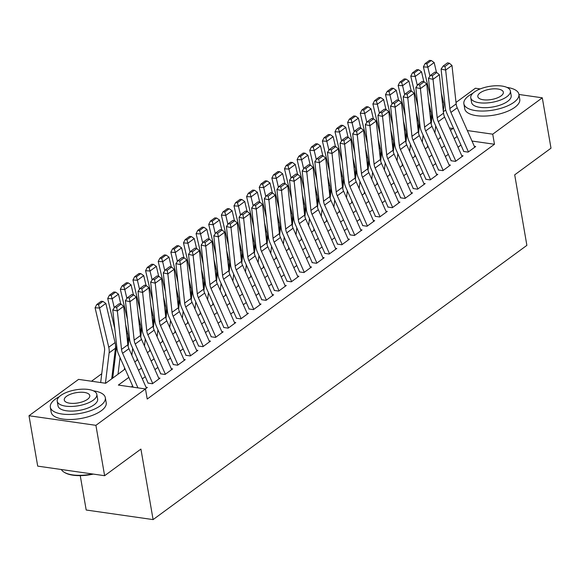 <?xml version="1.0" encoding="UTF-8"?>
<svg xmlns="http://www.w3.org/2000/svg" width="580" height="580" viewBox="0 0 580 580"><rect width="100%" height="100%" fill="white"/><g stroke="black" fill="none" stroke-linecap="round" stroke-linejoin="round"><path stroke-width="0.87" d="M80.25 475.643L86.188 510.016L153.098 519.6L526.879 245.362L514.699 174.834L551 148.197L542.3 97.817L492.732 134.183L467.335 130.543M153.098 519.6L140.918 449.072L104.618 475.709L37.7 466.124L29 415.744L78.561 379.378L105.691 383.264L125.128 369.01M114.383 364.457L113.375 365.197M101.754 373.716L91.51 381.234M430.751 120.981L431.585 120.372M443.374 111.715L445.723 109.997M456.003 102.457L475.382 88.233L480.197 88.921M463.587 151.46L468.103 152.112L475.68 146.551L474.353 146.363M450.957 160.725L455.474 161.378L463.058 155.817L461.724 155.621M438.328 169.991L442.852 170.636L450.428 165.082L449.094 164.887M425.698 179.256L430.222 179.901L437.798 174.348L436.464 174.152M413.076 188.522L417.593 189.167L425.169 183.606L423.842 183.418M400.447 197.787L404.971 198.432L412.547 192.872L411.213 192.683M387.817 207.053L392.341 207.698L399.917 202.137L398.583 201.949M375.188 216.318L379.712 216.963L387.288 211.403L385.961 211.214M362.565 225.584L367.082 226.229L374.658 220.668L373.332 220.48M349.936 234.842L354.46 235.494L362.036 229.934L360.702 229.745M337.306 244.107L341.83 244.76L349.406 239.199L348.072 239.011M324.677 253.373L329.201 254.025L336.777 248.465L335.45 248.276M312.055 262.638L316.571 263.284L324.147 257.73L322.821 257.535M299.425 271.904L303.949 272.549L311.525 266.996L310.191 266.8M286.796 281.169L291.32 281.815L298.896 276.261L297.562 276.065M274.173 290.435L278.69 291.08L286.266 285.519L284.939 285.331M261.544 299.7L266.06 300.346L273.637 294.785L272.31 294.596M248.914 308.966L253.438 309.611L261.014 304.05L259.68 303.862M236.285 318.231L240.809 318.877L248.385 313.316L247.051 313.127M223.662 327.49L228.179 328.142L235.755 322.582L234.429 322.393M211.033 336.755L215.55 337.408L223.133 331.847L221.799 331.658M198.404 346.021L202.927 346.673L210.504 341.113L209.17 340.924M185.774 355.286L190.298 355.931L197.874 350.378L196.54 350.182M173.152 364.552L177.668 365.197L185.245 359.644L183.918 359.448M160.522 373.817L165.046 374.462L172.623 368.909L171.288 368.713M147.893 383.083L152.417 383.728L159.993 378.167L158.659 377.979M112.846 377.08L111.838 377.819M112.796 378.051L111.824 377.913M125.004 368.728L124.453 368.648M137.627 359.462L137.083 359.382M150.256 350.197L149.705 350.117M162.886 340.931L162.335 340.859M175.515 331.666L174.964 331.593M188.137 322.407L187.594 322.328M200.767 313.142L200.216 313.062M213.396 303.876L212.845 303.797M226.019 294.611L225.475 294.531M238.648 285.345L238.105 285.266M251.278 276.08L250.727 276M263.907 266.814L263.356 266.735M276.529 257.549L275.986 257.469M289.159 248.283L288.615 248.211M301.788 239.018L301.238 238.945M314.418 229.76L313.867 229.68M327.04 220.494L326.496 220.414M339.67 211.229L339.119 211.149M352.299 201.963L351.748 201.883M364.929 192.698L364.378 192.618M377.551 183.432L377.007 183.352M390.18 174.167L389.629 174.087M402.81 164.901L402.259 164.821M415.439 155.636L414.888 155.563M428.062 146.37L427.518 146.298M128.84 377.384L118.349 385.076L145.478 388.962L147.219 399.04L494.472 144.26L471.989 141.041M460.955 145.065L457.997 147.233M448.333 154.331L445.375 156.499M435.703 163.589L432.745 165.764M423.074 172.854L420.116 175.029M410.444 182.12L407.486 184.295M397.822 191.386L394.864 193.553M385.192 200.651L382.235 202.819M372.563 209.917L369.605 212.084M359.933 219.182L356.983 221.35M347.311 228.448L344.353 230.615M334.682 237.713L331.724 239.881M322.052 246.978L319.094 249.146M309.43 256.237L306.472 258.412M296.8 265.502L293.842 267.677M284.171 274.768L281.213 276.943M271.541 284.033L268.583 286.201M258.919 293.299L255.961 295.466M246.29 302.564L243.332 304.732M233.66 311.83L230.702 313.998M221.031 321.095L218.073 323.263M208.408 330.361L205.45 332.529M195.779 339.626L192.821 341.794M183.149 348.885L180.191 351.06M170.52 358.15L167.562 360.325M157.898 367.415L154.94 369.59M145.268 376.681L142.31 378.849M132.639 385.947L131.297 386.933M145.312 388.941L147.363 387.433L146.037 387.244M104.618 475.709L95.91 425.328L29 415.744M518.919 94.468L542.3 97.817M494.472 144.26L492.732 134.183M145.478 388.962L95.91 425.328M457.156 136.496L454.198 138.671M444.534 145.761L441.576 147.936M431.904 155.027L428.946 157.194M419.275 164.292L416.317 166.46M406.645 173.558L403.687 175.725M394.023 182.823L391.065 184.991M381.393 192.089L378.435 194.256M368.764 201.354L365.806 203.522M356.135 210.612L353.176 212.787M343.512 219.878L340.554 222.053M330.883 229.143L327.925 231.319M318.253 238.409L315.295 240.584M305.624 247.674L302.666 249.842M293.001 256.94L290.043 259.108M280.372 266.205L277.414 268.373M267.743 275.471L264.785 277.639M255.12 284.736L252.162 286.904M242.491 294.002L239.533 296.17M229.861 303.267L226.903 305.435M217.232 312.526L214.274 314.701M204.61 321.791L201.651 323.966M191.98 331.057L189.022 333.232M179.35 340.322L176.393 342.49M166.721 349.588L163.763 351.755M154.099 358.853L151.141 361.021M141.469 368.119L138.511 370.286M450.486 130.29L452.951 128.484L449.464 127.984M134.792 361.913L137.75 359.745M147.422 352.647L150.379 350.479M160.051 343.382L163.009 341.214M172.68 334.116L175.638 331.949M185.303 324.851L188.261 322.683M197.932 315.585L200.89 313.418M210.562 306.327L213.52 304.152M223.191 297.062L226.149 294.887M235.813 287.796L238.771 285.621M248.443 278.531L251.401 276.356M261.072 269.265L264.031 267.097M273.702 260L276.653 257.832M286.324 250.734L289.282 248.566M298.954 241.469L301.912 239.301M311.583 232.203L314.541 230.035M324.205 222.938L327.163 220.77M336.835 213.679L339.793 211.504M349.464 204.414L352.423 202.239M362.094 195.148L365.052 192.973M374.716 185.883L377.674 183.708M387.346 176.617L390.304 174.45M399.975 167.352L402.933 165.184M412.605 158.086L415.563 155.918M425.227 148.821L428.185 146.653M437.857 139.555L440.814 137.387M137.953 387.889L122.605 353.293A11.165 7.96 53.7 0 1 121.532 349.421L117.349 310.96L112.774 309.952L116.957 348.406A16.748 11.941 -126.3 0 0 118.566 354.228L133.197 387.208M146.421 388.122L128.919 348.66A11.165 7.96 53.7 0 1 127.846 344.788L123.656 306.327L117.349 310.96L116.638 307.378L121.06 304.13L119.234 303.731L114.811 306.972L116.638 307.378M114.811 306.972L112.774 309.952M123.656 306.327L121.06 304.13M102.935 301.397L101.159 301.281L96.737 304.529L98.52 304.638L102.935 301.397L105.843 303.42L115.065 342.599A16.748 11.941 53.7 0 1 115.434 348.239L111.715 378.849M105.843 303.42L99.528 308.052L108.75 347.231A16.748 11.941 53.7 0 1 109.12 352.872L105.429 383.228M98.52 304.638L99.528 308.052L95.076 307.77L96.737 304.529M100.681 382.546L104.552 350.712A11.165 7.96 -126.3 0 0 104.306 346.949L95.076 307.77M93.344 474.092A27.245 10.94 170.2 0 1 65.134 472.801L64.46 472.417A27.912 11.209 -9.8 0 0 92.358 473.954M61.349 469.51A27.912 11.209 -9.8 0 0 64.46 472.417M59.247 396.742A27.912 11.209 -9.8 0 0 55.223 399.207A27.912 11.209 -9.8 0 0 50.322 407.196A27.912 11.209 -9.8 0 0 70.47 414.446A27.912 11.209 -9.8 0 0 100.434 405.688A27.912 11.209 -9.8 0 0 105.335 397.699A27.912 11.209 -9.8 0 0 93.416 390.84M50.322 407.196L51.192 412.235A27.912 11.209 -9.8 0 0 71.34 419.485A27.912 11.209 -9.8 0 0 101.304 410.727A27.912 11.209 -9.8 0 0 106.205 402.738L105.335 397.699M96.831 394.393L97.628 399.025A20.097 8.069 170.2 0 1 94.105 404.782A20.097 8.069 170.2 0 1 72.529 411.089A20.097 8.069 170.2 0 1 58.022 405.87L57.224 401.237A20.097 8.069 -9.8 0 0 71.731 406.45A20.097 8.069 -9.8 0 0 93.3 400.142A20.097 8.069 -9.8 0 0 96.831 394.393A20.097 8.069 -9.8 0 0 82.324 389.173A20.097 8.069 -9.8 0 0 60.755 395.48A20.097 8.069 -9.8 0 0 57.224 401.237M87.515 399.315A12.948 5.198 -9.8 0 0 89.791 395.611A12.948 5.198 -9.8 0 0 80.439 392.247A12.948 5.198 -9.8 0 0 66.54 396.307A12.948 5.198 -9.8 0 0 64.264 400.019A12.948 5.198 -9.8 0 0 73.617 403.383A12.948 5.198 -9.8 0 0 87.515 399.315M472.801 93.322A27.912 11.209 -9.8 0 0 468.778 95.787A27.912 11.209 -9.8 0 0 463.877 103.776A27.912 11.209 -9.8 0 0 484.024 111.026A27.912 11.209 -9.8 0 0 513.989 102.261A27.912 11.209 -9.8 0 0 518.89 94.272A27.912 11.209 -9.8 0 0 506.971 87.42M463.877 103.776L464.747 108.815A27.912 11.209 -9.8 0 0 484.894 116.065A27.912 11.209 -9.8 0 0 514.859 107.3A27.912 11.209 -9.8 0 0 519.76 99.31L518.89 94.272M510.385 90.973L511.183 95.606A20.097 8.069 170.2 0 1 507.659 101.355A20.097 8.069 170.2 0 1 486.084 107.662A20.097 8.069 170.2 0 1 471.576 102.45L470.779 97.81A20.097 8.069 -9.8 0 0 485.286 103.03A20.097 8.069 -9.8 0 0 506.855 96.722A20.097 8.069 -9.8 0 0 510.385 90.973A20.097 8.069 -9.8 0 0 495.878 85.753A20.097 8.069 -9.8 0 0 474.302 92.061A20.097 8.069 -9.8 0 0 470.779 97.81M501.069 95.896A12.948 5.198 -9.8 0 0 503.346 92.184A12.948 5.198 -9.8 0 0 493.993 88.827A12.948 5.198 -9.8 0 0 480.095 92.887A12.948 5.198 -9.8 0 0 477.818 96.599A12.948 5.198 -9.8 0 0 487.164 99.956A12.948 5.198 -9.8 0 0 501.069 95.896M152.736 383.496L135.227 344.027A11.165 7.96 53.7 0 1 134.161 340.156L129.971 301.694L125.403 300.687L129.587 339.14A16.748 11.941 -126.3 0 0 131.196 344.962L148.052 382.967M159.05 378.863L141.542 339.394A11.165 7.96 53.7 0 1 140.469 335.523L136.285 297.069L129.971 301.694L129.268 298.113L133.69 294.872L131.856 294.466L127.441 297.707L129.268 298.113M127.441 297.707L125.403 300.687M136.285 297.069L133.69 294.872M165.365 374.23L147.856 334.769A11.165 7.96 53.7 0 1 146.784 330.89L142.6 292.436L138.025 291.421L142.216 329.882A16.748 11.941 -126.3 0 0 143.826 335.697L160.682 373.701M171.68 369.598L154.171 330.136A11.165 7.96 53.7 0 1 153.098 326.257L148.915 287.803L142.6 292.436L141.897 288.847L146.312 285.606L144.485 285.2L140.063 288.441L141.897 288.847M140.063 288.441L138.025 291.421M148.915 287.803L146.312 285.606M177.995 364.965L160.486 325.503A11.165 7.96 53.7 0 1 159.413 321.625L155.23 283.171L150.655 282.156L154.838 320.617A16.748 11.941 -126.3 0 0 156.448 326.431L173.311 364.436M184.309 360.332L166.801 320.87A11.165 7.96 53.7 0 1 165.728 316.992L161.544 278.538L155.23 283.171L154.519 279.582L158.942 276.341L157.115 275.935L152.692 279.176L154.519 279.582M152.692 279.176L150.655 282.156M161.544 278.538L158.942 276.341M190.617 355.7L173.115 316.238A11.165 7.96 53.7 0 1 172.042 312.359L167.859 273.905L163.284 272.897L167.468 311.351A16.748 11.941 -126.3 0 0 169.077 317.166L185.941 355.17M196.932 351.067L179.43 311.605A11.165 7.96 53.7 0 1 178.357 307.726L174.167 269.272L167.859 273.905L167.149 270.316L171.571 267.075L169.744 266.669L165.322 269.91L167.149 270.316M165.322 269.91L163.284 272.897M174.167 269.272L171.571 267.075M115.565 292.132L113.789 292.015L109.366 295.263L111.142 295.372L115.565 292.132L118.465 294.161L120.799 304.079M125.657 324.706L127.694 333.333A16.748 11.941 53.7 0 1 128.064 338.974L127.615 342.664M124.562 367.742L124.337 369.583M120.053 357.57L118.023 374.216M118.465 294.161L112.15 298.787L114.267 307.77M111.142 295.372L112.15 298.787L107.706 298.512L109.366 295.263M114.811 328.686L107.706 298.512M112.73 378.044A7.815 5.568 53.7 0 1 112.737 377.935L116.66 345.687M128.195 282.866L126.411 282.75L121.996 285.998L123.772 286.107L128.195 282.866L131.094 284.896L133.429 294.814M138.286 315.44L140.316 324.068A16.748 11.941 53.7 0 1 140.686 329.708L140.244 333.399M137.192 358.476L136.967 360.318M132.675 348.305L131.834 355.243M131.094 284.896L124.78 289.529L126.897 298.504M123.772 286.107L124.78 289.529L120.335 289.246L121.996 285.998M127.441 319.421L120.335 289.246M128.093 346.238L129.289 336.422M140.824 273.601L139.041 273.492L134.625 276.732L136.401 276.841L140.824 273.601L143.724 275.63L146.059 285.548M150.916 306.175L152.946 314.802A16.748 11.941 53.7 0 1 153.316 320.443L152.866 324.133M149.821 349.211L149.596 351.052M145.304 339.039L144.463 345.977M143.724 275.63L137.409 280.263L139.519 289.239M136.401 276.841L137.409 280.263L132.965 279.981L134.625 276.732M140.07 310.155L132.965 279.981M140.722 336.973L141.919 327.156M153.446 264.335L151.67 264.226L147.248 267.467L149.031 267.583L153.446 264.335L156.353 266.365L158.688 276.283M163.546 296.909L165.576 305.544A16.748 11.941 53.7 0 1 165.945 311.177L165.496 314.868M162.444 339.945L162.226 341.787M157.934 329.774L157.093 336.712M156.353 266.365L150.039 270.998L152.149 279.973M149.031 267.583L150.039 270.998L145.587 270.715L147.248 267.467M152.692 300.889L145.587 270.715M153.352 327.707L154.548 317.891M203.246 346.434L185.738 306.972A11.165 7.96 53.7 0 1 184.672 303.094L180.481 264.639L175.914 263.632L180.097 302.086A16.748 11.941 -126.3 0 0 181.707 307.9L198.563 345.905M209.561 341.801L192.052 302.339A11.165 7.96 53.7 0 1 190.98 298.461L186.796 260.007L180.481 264.639L179.778 261.051L184.194 257.81L182.367 257.404L177.951 260.652L179.778 261.051M177.951 260.652L175.914 263.632M186.796 260.007L184.194 257.81M166.076 255.069L164.299 254.961L159.877 258.202L161.653 258.317L166.076 255.069L168.976 257.099L171.31 267.017M176.168 287.644L178.205 296.279A16.748 11.941 53.7 0 1 178.575 301.912L178.125 305.602M175.073 330.68L174.848 332.521M170.563 320.508L169.715 327.446M168.976 257.099L162.661 261.732L164.778 270.708M161.653 258.317L162.661 261.732L158.217 261.45L159.877 258.202M165.322 291.631L158.217 261.45M165.981 318.442L167.171 308.625M215.876 337.168L198.367 297.707A11.165 7.96 53.7 0 1 197.294 293.828L193.111 255.374L188.536 254.366L192.727 292.82A16.748 11.941 -126.3 0 0 194.329 298.635L211.192 336.639M222.191 332.536L204.682 293.074A11.165 7.96 53.7 0 1 203.609 289.195L199.426 250.741L193.111 255.374L192.408 251.785L196.823 248.544L194.996 248.138L190.573 251.387L192.408 251.785M190.573 251.387L188.536 254.366M199.426 250.741L196.823 248.544M178.705 245.804L176.922 245.695L172.506 248.936L174.283 249.052L178.705 245.804L181.605 247.834L183.94 257.752M188.797 278.378L190.827 287.013A16.748 11.941 53.7 0 1 191.197 292.654L190.755 296.337M187.702 321.414L187.478 323.256M183.186 311.243L182.345 318.181M181.605 247.834L175.291 252.467L177.407 261.442M174.283 249.052L175.291 252.467L170.846 252.184L172.506 248.936M177.951 282.366L170.846 252.184M178.604 309.183L179.8 299.36M228.506 327.903L210.997 288.441A11.165 7.96 53.7 0 1 209.924 284.562L205.74 246.108L201.166 245.101L205.349 283.555A16.748 11.941 -126.3 0 0 206.958 289.369L223.822 327.374M234.82 323.27L217.311 283.808A11.165 7.96 53.7 0 1 216.238 279.93L212.055 241.476L205.74 246.108L205.03 242.52L209.452 239.279L207.625 238.873L203.203 242.121L205.03 242.52M203.203 242.121L201.166 245.101M212.055 241.476L209.452 239.279M191.327 236.546L189.551 236.43L185.136 239.67L186.912 239.786L191.327 236.546L194.235 238.569L196.569 248.487M201.427 269.113L203.457 277.748A16.748 11.941 53.7 0 1 203.826 283.388L203.377 287.071M200.332 312.156L200.107 313.998M195.815 301.977L194.974 308.915M194.235 238.569L187.92 243.201L190.03 252.177M186.912 239.786L187.92 243.201L183.476 242.918L185.136 239.67M190.581 273.1L183.476 242.918M191.233 299.918L192.43 290.094M241.128 318.637L223.626 279.176A11.165 7.96 53.7 0 1 222.553 275.297L218.37 236.843L213.795 235.835L217.979 274.289A16.748 11.941 -126.3 0 0 219.588 280.104L236.451 318.108M247.442 314.005L229.941 274.543A11.165 7.96 53.7 0 1 228.868 270.664L224.677 232.21L218.37 236.843L217.66 233.262L222.082 230.013L220.248 229.615L215.832 232.856L217.66 233.262M215.832 232.856L213.795 235.835M224.677 232.21L222.082 230.013M203.957 227.28L202.181 227.164L197.758 230.405L199.542 230.521L203.957 227.28L206.857 229.303L209.199 239.221M214.049 259.847L216.086 268.482A16.748 11.941 53.7 0 1 216.456 274.123L216.006 277.805M212.954 302.89L212.73 304.732M208.445 292.712L207.596 299.65M206.857 229.303L200.549 233.936L202.659 242.911M199.542 230.521L200.549 233.936L196.098 233.653L197.758 230.405M203.203 263.835L196.098 233.653M203.863 290.652L205.059 280.829M253.757 309.372L236.249 269.91A11.165 7.96 53.7 0 1 235.183 266.031L230.992 227.577L226.425 226.57L230.608 265.024A16.748 11.941 -126.3 0 0 232.218 270.838L249.074 308.843M260.072 304.739L242.563 265.277A11.165 7.96 53.7 0 1 241.49 261.399L237.307 222.945L230.992 227.577L230.289 223.996L234.704 220.748L232.877 220.349L228.462 223.59L230.289 223.996M228.462 223.59L226.425 226.57M237.307 222.945L234.704 220.748M216.587 218.015L214.81 217.899L210.388 221.139L212.164 221.256L216.587 218.015L219.487 220.037L221.821 229.956M226.679 250.589L228.716 259.216A16.748 11.941 53.7 0 1 229.085 264.857L228.636 268.54M225.584 293.625L225.359 295.466M221.074 283.446L220.226 290.384M219.487 220.037L213.172 224.67L215.289 233.653M212.164 221.256L213.172 224.67L208.727 224.387L210.388 221.139M215.832 254.569L208.727 224.387M216.492 281.387L217.681 271.563M266.387 300.106L248.878 260.645A11.165 7.96 53.7 0 1 247.805 256.773L243.622 218.312L239.047 217.304L243.237 255.758A16.748 11.941 -126.3 0 0 244.84 261.58L261.703 299.577M272.702 295.474L255.193 256.012A11.165 7.96 53.7 0 1 254.12 252.14L249.936 213.679L243.622 218.312L242.918 214.731L247.334 211.482L245.507 211.084L241.084 214.325L242.918 214.731M241.084 214.325L239.047 217.304M249.936 213.679L247.334 211.482M229.216 208.749L227.432 208.633L223.017 211.881L224.793 211.99L229.216 208.749L232.116 210.772L234.45 220.697M239.308 241.323L241.338 249.951A16.748 11.941 53.7 0 1 241.708 255.591L241.265 259.274M238.213 284.36L237.988 286.201M233.696 274.188L232.856 281.119M232.116 210.772L225.801 215.405L227.918 224.387M224.793 211.99L225.801 215.405L221.357 215.122L223.017 211.881M228.462 245.304L221.357 215.122M229.114 272.121L230.311 262.305M279.016 290.848L261.507 251.379A11.165 7.96 53.7 0 1 260.435 247.508L256.251 209.046L251.676 208.039L255.86 246.493A16.748 11.941 -126.3 0 0 257.469 252.314L274.333 290.319M285.331 286.215L267.822 246.746A11.165 7.96 53.7 0 1 266.749 242.875L262.566 204.421L256.251 209.046L255.541 205.465L259.963 202.224L258.136 201.818L253.714 205.059L255.541 205.465M253.714 205.059L251.676 208.039M262.566 204.421L259.963 202.224M241.838 199.484L240.062 199.368L235.639 202.616L237.423 202.725L241.838 199.484L244.745 201.514L247.08 211.432M251.938 232.058L253.968 240.686A16.748 11.941 53.7 0 1 254.337 246.326L253.888 250.016M250.843 275.094L250.618 276.935M246.326 264.922L245.485 271.853M244.745 201.514L238.431 206.139L240.54 215.122M237.423 202.725L238.431 206.139L233.979 205.864L235.639 202.616M241.091 236.038L233.979 205.864M241.744 262.856L242.94 253.039M291.638 281.583L274.137 242.121A11.165 7.96 53.7 0 1 273.064 238.242L268.873 199.788L264.306 198.773L268.489 237.235A16.748 11.941 -126.3 0 0 270.099 243.049L286.955 281.053M297.953 276.95L280.445 237.488A11.165 7.96 53.7 0 1 279.379 233.61L275.188 195.155L268.873 199.788L268.17 196.2L272.593 192.959L270.758 192.553L266.343 195.793L268.17 196.2M266.343 195.793L264.306 198.773M275.188 195.155L272.593 192.959M254.468 190.218L252.692 190.102L248.269 193.35L250.052 193.459L254.468 190.218L257.368 192.248L259.709 202.166M264.56 222.792L266.597 231.42A16.748 11.941 53.7 0 1 266.967 237.061L266.517 240.751M263.465 265.829L263.24 267.67M258.955 255.657L258.107 262.588M257.368 192.248L251.06 196.881L253.17 205.856M250.052 193.459L251.06 196.881L246.609 196.598L248.269 193.35M253.714 226.773L246.609 196.598M254.374 253.59L255.562 243.774M304.268 272.317L286.759 232.856A11.165 7.96 53.7 0 1 285.686 228.977L281.503 190.523L276.935 189.508L281.119 227.969A16.748 11.941 -126.3 0 0 282.728 233.783L299.584 271.788M310.583 267.685L293.074 228.223A11.165 7.96 53.7 0 1 292.001 224.344L287.818 185.89L281.503 190.523L280.8 186.934L285.215 183.693L283.388 183.287L278.973 186.528L280.8 186.934M278.973 186.528L276.935 189.508M287.818 185.89L285.215 183.693M267.097 180.953L265.321 180.844L260.899 184.085L262.675 184.194L267.097 180.953L269.997 182.983L272.332 192.901M277.189 213.527L279.219 222.155A16.748 11.941 53.7 0 1 279.596 227.795L279.147 231.485M276.094 256.563L275.87 258.404M271.585 246.391L270.737 253.329M269.997 182.983L263.683 187.615L265.8 196.591M262.675 184.194L263.683 187.615L259.238 187.333L260.899 184.085M266.343 217.507L259.238 187.333M267.003 244.325L268.192 234.508M316.897 263.052L299.389 223.59A11.165 7.96 53.7 0 1 298.316 219.711L294.132 181.257L289.558 180.25L293.748 218.704A16.748 11.941 -126.3 0 0 295.351 224.518L312.214 262.523M323.212 258.419L305.704 218.957A11.165 7.96 53.7 0 1 304.63 215.079L300.447 176.625L294.132 181.257L293.429 177.668L297.844 174.428L296.017 174.022L291.595 177.262L293.429 177.668M291.595 177.262L289.558 180.25M300.447 176.625L297.844 174.428M279.727 171.687L277.943 171.578L273.528 174.819L275.304 174.928L279.727 171.687L282.627 173.717L284.961 183.635M289.819 204.262L291.849 212.896A16.748 11.941 53.7 0 1 292.219 218.53L291.769 222.22M288.724 247.298L288.499 249.139M284.207 237.126L283.366 244.064M282.627 173.717L276.312 178.35L278.429 187.325M275.304 174.928L276.312 178.35L271.868 178.067L273.528 174.819M278.973 208.242L271.868 178.067M279.625 235.06L280.821 225.243M329.527 253.786L312.018 214.325A11.165 7.96 53.7 0 1 310.945 210.446L306.762 171.992L302.187 170.984L306.37 209.438A16.748 11.941 -126.3 0 0 307.98 215.252L324.844 253.257M335.834 249.154L318.333 209.692A11.165 7.96 53.7 0 1 317.26 205.813L313.077 167.359L306.762 171.992L306.051 168.403L310.474 165.162L308.647 164.756L304.224 168.004L306.051 168.403M304.224 168.004L302.187 170.984M313.077 167.359L310.474 165.162M292.349 162.422L290.573 162.313L286.15 165.554L287.934 165.67L292.349 162.422L295.256 164.452L297.591 174.37M302.448 194.996L304.478 203.631A16.748 11.941 53.7 0 1 304.848 209.264L304.399 212.954M301.353 238.032L301.129 239.874M296.837 227.86L295.996 234.798M295.256 164.452L288.942 169.084L291.051 178.06M287.934 165.67L288.942 169.084L284.49 168.802L286.15 165.554M291.602 198.983L284.49 168.802M292.255 225.794L293.451 215.977M342.149 244.521L324.648 205.059A11.165 7.96 53.7 0 1 323.575 201.18L319.384 162.726L314.817 161.719L319 200.173A16.748 11.941 -126.3 0 0 320.61 205.987L337.466 243.992M348.464 239.888L330.955 200.426A11.165 7.96 53.7 0 1 329.889 196.548L325.699 158.094L319.384 162.726L318.681 159.137L323.103 155.897L321.269 155.491L316.854 158.739L318.681 159.137M316.854 158.739L314.817 161.719M325.699 158.094L323.103 155.897M304.978 153.156L303.202 153.047L298.78 156.288L300.556 156.404L304.978 153.156L307.879 155.186L310.213 165.104M315.07 185.731L317.108 194.365A16.748 11.941 53.7 0 1 317.477 199.999L317.028 203.689M313.976 228.767L313.751 230.608M309.466 218.595L308.618 225.533M307.879 155.186L301.564 159.819L303.681 168.794M300.556 156.404L301.564 159.819L297.119 159.536L298.78 156.288M304.224 189.718L297.119 159.536M304.884 216.536L306.073 206.712M354.779 235.255L337.27 195.793A11.165 7.96 53.7 0 1 336.197 191.915L332.014 153.461L327.446 152.453L331.63 190.907A16.748 11.941 -126.3 0 0 333.239 196.721L350.095 234.726M361.094 230.623L343.585 191.161A11.165 7.96 53.7 0 1 342.512 187.282L338.329 148.828L332.014 153.461L331.31 149.872L335.726 146.631L333.899 146.225L329.476 149.473L331.31 149.872M329.476 149.473L327.446 152.453M338.329 148.828L335.726 146.631M317.608 143.898L315.825 143.782L311.409 147.023L313.185 147.139L317.608 143.898L320.508 145.921L322.842 155.839M327.7 176.465L329.73 185.1A16.748 11.941 53.7 0 1 330.107 190.74L329.657 194.423M326.605 219.501L326.38 221.35M322.089 209.329L321.248 216.268M320.508 145.921L314.193 150.553L316.31 159.529M313.185 147.139L314.193 150.553L309.749 150.271L311.409 147.023M316.854 180.452L309.749 150.271M317.507 207.27L318.703 197.446M367.408 225.99L349.899 186.528A11.165 7.96 53.7 0 1 348.826 182.649L344.643 144.195L340.068 143.188L344.259 181.641A16.748 11.941 -126.3 0 0 345.861 187.456L362.725 225.46M373.723 221.357L356.214 181.895A11.165 7.96 53.7 0 1 355.141 178.016L350.958 139.562L344.643 144.195L343.933 140.614L348.355 137.366L346.528 136.967L342.106 140.208L343.933 140.614M342.106 140.208L340.068 143.188M350.958 139.562L348.355 137.366M330.238 134.632L328.454 134.516L324.039 137.757L325.815 137.873L330.238 134.632L333.137 136.655L335.472 146.573M340.329 167.2L342.36 175.834A16.748 11.941 53.7 0 1 342.729 181.475L342.28 185.158M339.235 210.243L339.01 212.084M334.718 200.064L333.877 207.002M333.137 136.655L326.823 141.288L328.94 150.263M325.815 137.873L326.823 141.288L322.379 141.005L324.039 137.757M329.483 171.187L322.379 141.005M330.136 198.005L331.332 188.181M380.038 216.724L362.529 177.262A11.165 7.96 53.7 0 1 361.456 173.384L357.273 134.93L352.698 133.922L356.881 172.376A16.748 11.941 -126.3 0 0 358.491 178.19L375.354 216.195M386.345 212.091L368.844 172.63A11.165 7.96 53.7 0 1 367.771 168.751L363.58 130.297L357.273 134.93L356.562 131.348L360.985 128.1L359.158 127.701L354.735 130.942L356.562 131.348M354.735 130.942L352.698 133.922M363.58 130.297L360.985 128.1M342.86 125.367L341.083 125.251L336.661 128.492L338.445 128.608L342.86 125.367L345.767 127.39L348.101 137.308M352.959 157.941L354.989 166.569A16.748 11.941 53.7 0 1 355.359 172.209L354.909 175.892M351.857 200.977L351.639 202.819M347.348 190.798L346.506 197.737M345.767 127.39L339.452 132.022L341.562 141.005M338.445 128.608L339.452 132.022L335.001 131.74L336.661 128.492M342.106 161.922L335.001 131.74M342.765 188.739L343.962 178.916M392.66 207.459L375.151 167.997A11.165 7.96 53.7 0 1 374.086 164.125L369.895 125.664L365.327 124.656L369.511 163.11A16.748 11.941 -126.3 0 0 371.12 168.925L387.976 206.93M398.975 202.826L381.466 163.364A11.165 7.96 53.7 0 1 380.393 159.493L376.21 121.031L369.895 125.664L369.192 122.083L373.614 118.835L371.78 118.436L367.365 121.677L369.192 122.083M367.365 121.677L365.327 124.656M376.21 121.031L373.614 118.835M355.489 116.101L353.713 115.985L349.29 119.226L351.067 119.342L355.489 116.101L358.389 118.124L360.724 128.049M365.581 148.676L367.618 157.303A16.748 11.941 53.7 0 1 367.988 162.944L367.539 166.627M364.486 191.712L364.262 193.553M359.977 181.54L359.129 188.471M358.389 118.124L352.075 122.757L354.192 131.74M351.067 119.342L352.075 122.757L347.63 122.474L349.29 119.226M354.735 152.656L347.63 122.474M355.395 179.474L356.584 169.657M405.289 198.193L387.781 158.731A11.165 7.96 53.7 0 1 386.708 154.86L382.524 116.399L377.95 115.391L382.14 153.845A16.748 11.941 -126.3 0 0 383.75 159.667L400.606 197.671M411.604 193.568L394.096 154.099A11.165 7.96 53.7 0 1 393.022 150.227L388.839 111.766L382.524 116.399L381.821 112.817L386.236 109.576L384.409 109.171L379.987 112.411L381.821 112.817M379.987 112.411L377.95 115.391M388.839 111.766L386.236 109.576M368.119 106.836L366.335 106.72L361.92 109.968L363.696 110.077L368.119 106.836L371.019 108.866L373.353 118.784M378.211 139.41L380.241 148.038A16.748 11.941 53.7 0 1 380.611 153.678L380.168 157.368M377.116 182.446L376.891 184.288M372.599 172.274L371.758 179.206M371.019 108.866L364.704 113.491L366.821 122.474M363.696 110.077L364.704 113.491L360.26 113.209L361.92 109.968M367.365 143.391L360.26 113.209M368.017 170.208L369.214 160.392M417.919 188.935L400.41 149.473A11.165 7.96 53.7 0 1 399.337 145.594L395.154 107.141L390.579 106.125L394.762 144.579A16.748 11.941 -126.3 0 0 396.372 150.401L413.236 188.406M424.234 184.302L406.725 144.84A11.165 7.96 53.7 0 1 405.652 140.962L401.469 102.508L395.154 107.141L394.443 103.552L398.866 100.311L397.039 99.905L392.616 103.146L394.443 103.552M392.616 103.146L390.579 106.125M401.469 102.508L398.866 100.311M380.748 97.571L378.965 97.454L374.549 100.703L376.326 100.811L380.748 97.571L383.648 99.6L385.983 109.519M390.84 130.145L392.87 138.772A16.748 11.941 53.7 0 1 393.24 144.413L392.79 148.103M389.745 173.181L389.521 175.022M385.229 163.009L384.388 169.94M383.648 99.6L377.334 104.233L379.443 113.209M376.326 100.811L377.334 104.233L372.889 103.95L374.549 100.703M379.994 134.125L372.889 103.95M380.647 160.943L381.843 151.126M430.541 179.669L413.04 140.208A11.165 7.96 53.7 0 1 411.967 136.329L407.784 97.875L403.209 96.86L407.392 135.321A16.748 11.941 -126.3 0 0 409.001 141.136L425.865 179.14M436.856 175.037L419.354 135.575A11.165 7.96 53.7 0 1 418.282 131.696L414.091 93.242L407.784 97.875L407.073 94.286L411.495 91.045L409.668 90.639L405.246 93.88L407.073 94.286M405.246 93.88L403.209 96.86M414.091 93.242L411.495 91.045M393.37 88.305L391.594 88.196L387.172 91.437L388.955 91.546L393.37 88.305L396.278 90.335L398.612 100.253M403.47 120.879L405.5 129.507A16.748 11.941 53.7 0 1 405.87 135.147L405.42 138.838M402.368 163.915L402.143 165.757M397.858 153.743L397.017 160.682M396.278 90.335L389.963 94.968L392.073 103.943M388.955 91.546L389.963 94.968L385.512 94.685L387.172 91.437M392.616 124.859L385.512 94.685M393.276 151.677L394.473 141.861M443.171 170.404L425.662 130.942A11.165 7.96 53.7 0 1 424.596 127.063L420.406 88.609L415.838 87.602L420.022 126.056A16.748 11.941 -126.3 0 0 421.631 131.87L438.487 169.875M449.486 165.771L431.977 126.309A11.165 7.96 53.7 0 1 430.904 122.431L426.721 83.977L420.406 88.609L419.702 85.021L424.118 81.78L422.291 81.374L417.875 84.615L419.702 85.021M417.875 84.615L415.838 87.602M426.721 83.977L424.118 81.78M406 79.039L404.224 78.931L399.801 82.171L401.577 82.28L406 79.039L408.9 81.069L411.235 90.987M416.092 111.614L418.129 120.249A16.748 11.941 53.7 0 1 418.499 125.882L418.049 129.572M414.997 154.65L414.772 156.491M410.488 144.478L409.639 151.416M408.9 81.069L402.585 85.702L404.702 94.678M401.577 82.28L402.585 85.702L398.141 85.419L399.801 82.171M405.246 115.594L398.141 85.419M405.906 142.412L407.095 132.595M455.8 161.138L438.291 121.677A11.165 7.96 53.7 0 1 437.218 117.798L433.035 79.344L428.461 78.336L432.651 116.79A16.748 11.941 -126.3 0 0 434.253 122.605L451.117 160.609M462.115 156.506L444.606 117.044A11.165 7.96 53.7 0 1 443.533 113.165L439.35 74.711L433.035 79.344L432.332 75.755L436.747 72.514L434.92 72.108L430.498 75.349L432.332 75.755M430.498 75.349L428.461 78.336M439.35 74.711L436.747 72.514M418.629 69.774L416.846 69.665L412.431 72.906L414.207 73.022L418.629 69.774L421.529 71.804L423.864 81.722M428.721 102.348L430.751 110.983A16.748 11.941 53.7 0 1 431.121 116.616L430.679 120.306M427.627 145.384L427.402 147.226M423.11 135.213L422.269 142.151M421.529 71.804L415.215 76.437L417.332 85.412M414.207 73.022L415.215 76.437L410.771 76.154L412.431 72.906M417.875 106.328L410.771 76.154M418.528 133.146L419.724 123.33M468.43 151.873L450.921 112.411A11.165 7.96 53.7 0 1 449.848 108.532L445.665 70.078L441.09 69.071L445.273 107.525A16.748 11.941 -126.3 0 0 446.883 113.339L463.746 151.344M474.745 147.24L457.236 107.778A11.165 7.96 53.7 0 1 456.163 103.9L451.979 65.446L445.665 70.078L444.954 66.49L449.377 63.249L447.55 62.843L443.127 66.091L444.954 66.49M443.127 66.091L441.09 69.071M451.979 65.446L449.377 63.249M431.252 60.508L429.476 60.4L425.06 63.64L426.837 63.756L431.252 60.508L434.159 62.538L436.493 72.456M441.351 93.083L443.381 101.718A16.748 11.941 53.7 0 1 443.751 107.351L443.301 111.041M440.256 136.119L440.032 137.96M435.739 125.947L434.899 132.885M434.159 62.538L427.844 67.171L429.954 76.147M426.837 63.756L427.844 67.171L423.4 66.889L425.06 63.64M430.505 97.07L423.4 66.889M431.158 123.881L432.354 114.064M122.605 353.293L128.919 348.66M121.532 349.421L127.846 344.788M115.065 342.599L108.75 347.231M115.434 348.239L109.12 352.872M135.227 344.027L141.542 339.394M134.161 340.156L140.469 335.523M147.856 334.769L154.171 330.136M146.784 330.89L153.098 326.257M160.486 325.503L166.801 320.87M159.413 321.625L165.728 316.992M173.115 316.238L179.43 311.605M172.042 312.359L178.357 307.726M127.694 333.333L126.679 334.08M128.064 338.974L127.274 339.554M140.316 324.068L139.309 324.814M140.686 329.708L139.903 330.288M152.946 314.802L151.931 315.549M153.316 320.443L152.533 321.023M165.576 305.544L164.56 306.284M165.945 311.177L165.155 311.757M185.738 306.972L192.052 302.339M184.672 303.094L190.98 298.461M178.205 296.279L177.19 297.018M178.575 301.912L177.784 302.492M198.367 297.707L204.682 293.074M197.294 293.828L203.609 289.195M190.827 287.013L189.819 287.752M191.197 292.654L190.414 293.226M210.997 288.441L217.311 283.808M209.924 284.562L216.238 279.93M203.457 277.748L202.442 278.487M203.826 283.388L203.043 283.961M223.626 279.176L229.941 274.543M222.553 275.297L228.868 270.664M216.086 268.482L215.071 269.221M216.456 274.123L215.666 274.695M236.249 269.91L242.563 265.277M235.183 266.031L241.49 261.399M228.716 259.216L227.701 259.956M229.085 264.857L228.295 265.43M248.878 260.645L255.193 256.012M247.805 256.773L254.12 252.14M241.338 249.951L240.33 250.698M241.708 255.591L240.925 256.171M261.507 251.379L267.822 246.746M260.435 247.508L266.749 242.875M253.968 240.686L252.952 241.432M254.337 246.326L253.554 246.906M274.137 242.121L280.445 237.488M273.064 238.242L279.379 233.61M266.597 231.42L265.582 232.167M266.967 237.061L266.176 237.64M286.759 232.856L293.074 228.223M285.686 228.977L292.001 224.344M279.219 222.155L278.212 222.901M279.596 227.795L278.806 228.375M299.389 223.59L305.704 218.957M298.316 219.711L304.63 215.079M291.849 212.896L290.841 213.636M292.219 218.53L291.435 219.11M312.018 214.325L318.333 209.692M310.945 210.446L317.26 205.813M304.478 203.631L303.463 204.37M304.848 209.264L304.065 209.844M324.648 205.059L330.955 200.426M323.575 201.18L329.889 196.548M317.108 194.365L316.093 195.105M317.477 199.999L316.687 200.579M337.27 195.793L343.585 191.161M336.197 191.915L342.512 187.282M329.73 185.1L328.722 185.839M330.107 190.74L329.317 191.313M349.899 186.528L356.214 181.895M348.826 182.649L355.141 178.016M342.36 175.834L341.352 176.574M342.729 181.475L341.946 182.047M362.529 177.262L368.844 172.63M361.456 173.384L367.771 168.751M354.989 166.569L353.974 167.308M355.359 172.209L354.568 172.782M375.151 167.997L381.466 163.364M374.086 164.125L380.393 159.493M367.618 157.303L366.603 158.05M367.988 162.944L367.198 163.524M387.781 158.731L394.096 154.099M386.708 154.86L393.022 150.227M380.241 148.038L379.233 148.785M380.611 153.678L379.827 154.258M400.41 149.473L406.725 144.84M399.337 145.594L405.652 140.962M392.87 138.772L391.855 139.519M393.24 144.413L392.457 144.993M413.04 140.208L419.354 135.575M411.967 136.329L418.282 131.696M405.5 129.507L404.485 130.254M405.87 135.147L405.079 135.727M425.662 130.942L431.977 126.309M424.596 127.063L430.904 122.431M418.129 120.249L417.114 120.988M418.499 125.882L417.709 126.462M438.291 121.677L444.606 117.044M437.218 117.798L443.533 113.165M430.751 110.983L429.744 111.722M431.121 116.616L430.338 117.196M450.921 112.411L457.236 107.778M449.848 108.532L456.163 103.9M443.381 101.718L442.366 102.457M443.751 107.351L442.968 107.931"/></g></svg>

